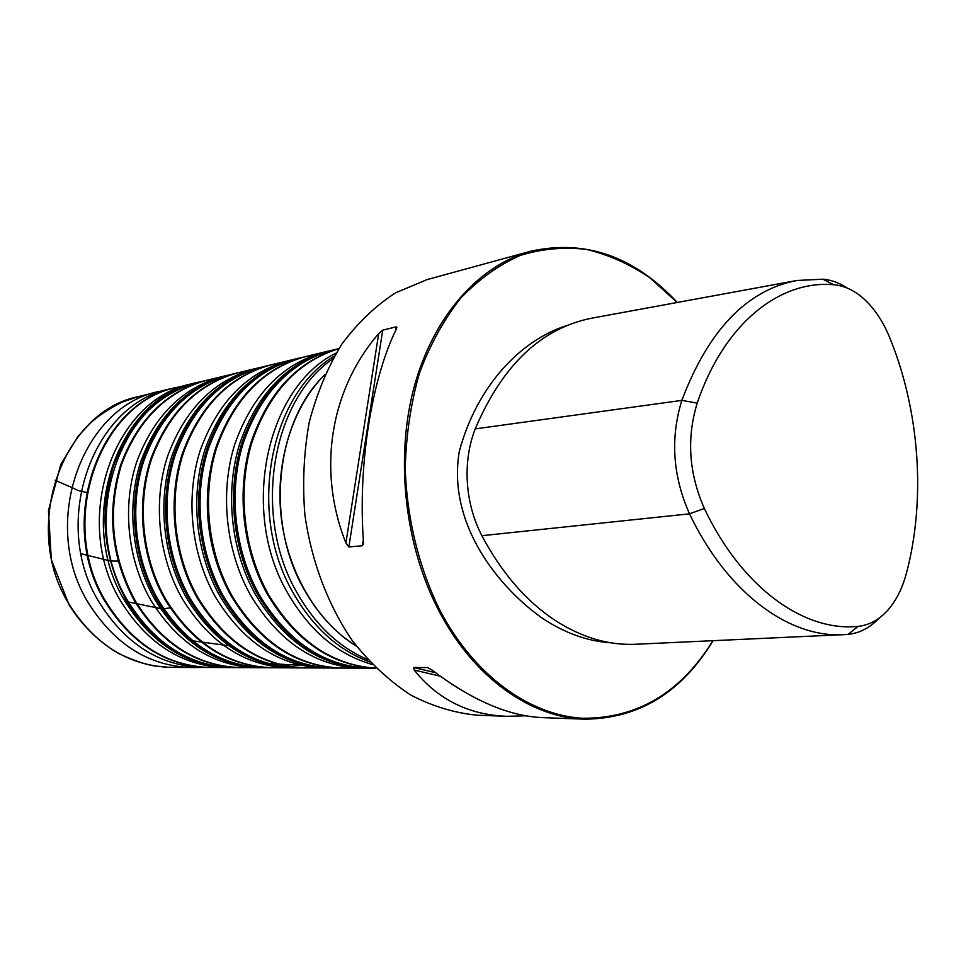 <?xml version="1.0" encoding="UTF-8"?>
<svg xmlns="http://www.w3.org/2000/svg" width="966" height="966" viewBox="0 0 966 966"><rect width="100%" height="100%" fill="white"/><g stroke="black" fill="none" stroke-linecap="round" stroke-linejoin="round"><path stroke-width="1.45" d="M833.634 284.716C779.562 279.899 723.945 323.743 697.211 403.136C686.476 438.25 688.855 473.364 704.359 508.49C741.924 587.944 804.243 632.018 858.05 626.379C870.438 625.087 881.233 618.638 890.435 607.034C897.523 597.894 902.836 586.688 906.386 573.393C926.201 499.011 919.535 409.439 889.143 336.289C881.97 319.178 872.552 305.848 860.875 296.296C852.145 289.353 843.064 285.489 833.634 284.716L822.935 279.21C831.315 279.899 839.478 282.881 847.436 288.146M879.096 618.168C869.992 627.755 859.704 633.153 848.22 634.336L844.489 634.614C789.898 638.49 727.458 593.51 689.507 513.84C672.722 476.021 670.163 438.202 681.851 400.383C708.489 330.022 746.887 290.041 797.059 280.466L822.935 279.21M795.235 280.804L592.556 318.031C541.697 327.788 502.586 364.737 475.212 428.892C469.235 444.372 466.554 461.156 467.17 479.269L467.568 485.572C469.186 503.672 473.956 520.384 481.865 535.695C501.487 572.548 525.589 600.574 554.182 619.774C581.447 637.548 608.93 645.699 636.654 644.213L842.666 634.698M567.44 325.325C520.964 339.815 477.059 385.458 459.273 451.472C447.029 524.502 499.193 588.053 543.085 618.735C565.279 633.273 587.859 641.291 610.802 642.788M712.944 640.687C680.607 692.96 636.92 718.813 581.894 718.245C529.283 714.876 474.511 675.608 440.351 611.152C419.087 568.346 406.831 518.706 405.237 468.256C406.106 434.821 410.876 403.015 419.546 372.84C430.281 344.27 444.034 319.323 460.818 297.999C478.955 279.162 498.734 264.986 520.167 255.471C542.095 248.733 564.229 246.728 586.567 249.445C608.604 254.734 629.627 264.116 649.599 277.58L677.19 302.479M713.077 640.675C681.598 692.501 638.84 718.656 584.792 719.175C531.095 717.75 474.004 678.011 439.325 611.623C404.754 546.068 394.925 458.753 414.052 387.342C433.348 315.918 479.1 265.324 530.588 251.257C585.239 239.157 634.143 256.231 677.299 302.467M530.588 251.257L427.105 279.597L395.565 292.819C375.545 305.811 357.637 322.91 341.843 344.125C327.631 367.43 316.751 393.536 309.205 422.432C303.819 452.402 302.37 483.097 304.845 514.504C311.378 561.282 327.993 605.127 352.469 640.869C370.026 663.038 389.455 681.102 410.755 695.049C432.696 706.4 454.962 713.125 477.566 715.226L506.691 716.301L525.83 715.806M584.792 719.175L542.481 717.617C508.756 716.168 472 700.35 432.213 670.175L427.54 667.578L413.653 667.518L414.209 670.066C437.767 699.456 468.595 714.864 506.691 716.301M363.433 541.407C357.915 464.887 371.512 379.783 396.217 329.309L396.869 327.341L396.241 326.834L382.717 330.155L378.708 333.572C330.432 389.455 316.836 469.778 345.9 542.989L348.859 546.937L362.383 545.754L363.433 541.407M86.493 492.346C75.082 490.656 74.768 488.132 68.622 486.176L55.122 480.199M192.681 640.832L231.128 646.049M128.454 602.011L162.505 608.978M162.94 609.063L170.113 607.747M81.047 553.747L110.233 560.92M110.607 561.005L118.093 561.101M266.399 663.437L310.714 665.864M204.647 667.458L192.5 667.542C150.008 666.528 115.522 645.336 89.041 603.979C38.737 524.9 82.17 404.863 160.489 391.206L137.8 396.76L122.296 402.098C111.259 407.35 100.911 414.064 91.227 422.227L78.041 436.27L60.81 464.405L48.445 510.736L51.319 559.7L69.081 604.873C82.303 625.714 98.81 641.919 118.601 653.511C133.067 660.249 144.864 664.367 153.98 665.876L169.147 667.313C128.152 665.345 94.958 644.576 69.576 604.994C20.684 528.523 61.643 412.277 137.8 396.76M204.635 667.458C161.636 666.757 126.691 645.373 99.824 603.315C49 523.149 93.267 401.566 172.322 388.513L160.489 391.206M227.795 667.542L225.633 667.554C182.852 666.202 148.088 644.394 121.342 602.12C70.313 521 113.722 397.992 192.741 383.623L196.907 382.608C117.755 397.014 74.273 520.469 125.435 601.903C152.242 644.322 187.066 666.214 229.92 667.578L230.355 667.578M213.884 667.421L210.25 667.47C167.746 666.166 133.223 644.648 106.695 602.917C56.1 522.896 99.281 401.482 177.792 387.209L192.741 383.623M209.9 667.47L229.92 667.578M202.908 667.458L209.55 667.47C167.021 666.19 132.499 644.684 105.958 602.965C55.376 522.956 98.58 401.59 177.104 387.378L177.454 387.294M234.678 667.591L232.673 667.591C189.867 666.129 155.067 644.189 128.297 601.746C77.123 520.203 120.448 396.579 199.576 381.968L201.532 381.51M297.359 667.892L297.238 667.892C252.887 666.806 216.698 643.646 188.672 598.425C164.594 556.295 158.919 500.642 173.989 454.793C191.679 407.109 221.142 377.815 262.366 366.923L262.486 366.887M297.238 667.892L297.431 667.892C253.164 666.733 217.036 643.573 189.046 598.401C164.981 556.295 159.293 500.678 174.327 454.841C191.968 407.169 221.371 377.839 262.559 366.875L262.366 366.923M305.968 667.904L305.558 667.904C261.327 666.552 225.223 643.235 197.257 597.942C173.143 555.631 167.384 499.748 182.333 453.67C199.902 405.72 229.28 376.172 270.468 365.003L270.866 364.906M326.943 667.989L297.625 667.892M306.391 667.904C262.172 666.528 226.092 643.187 198.127 597.894C174.001 555.559 168.229 499.663 183.178 453.549C200.723 405.587 230.089 376.003 271.277 364.81L264.648 366.392M330.07 668.025L324.407 668.001C279.935 666.576 243.589 642.897 215.394 596.952C191.051 553.989 185.182 497.273 200.191 450.506C217.833 401.868 247.368 371.898 288.798 360.596L271.277 364.81M329.442 668.025C284.898 666.6 248.479 642.825 220.212 596.686C195.82 553.554 189.928 496.596 204.949 449.649C222.615 400.818 252.186 370.751 293.7 359.424L288.798 360.596M334.719 668.049L332.739 668.049C288.218 666.528 251.836 642.668 223.593 596.505C199.177 553.289 193.248 496.246 208.233 449.19C225.851 400.262 255.398 370.075 296.888 358.652L298.82 358.193M243.347 613.325C205.07 565.678 196.013 487.492 222.385 432.357M230.21 374.627C189.553 385.458 160.513 414.088 143.077 460.516C128.212 505.133 133.743 559.205 157.386 600.152C184.868 644.056 220.465 666.588 264.165 667.735L264.032 667.735C220.248 666.673 184.578 644.153 157.023 600.164C133.368 559.205 127.862 505.085 142.775 460.444C160.259 414.003 189.36 385.41 230.077 374.663L230.077 374.663M272.255 667.748L271.857 667.748C228.205 666.419 192.632 643.742 165.15 599.705C141.459 558.565 135.868 504.264 150.66 459.393C168.024 412.724 197.04 383.876 237.696 372.852L238.083 372.767M292.118 667.832L264.394 667.735M272.654 667.748C229.002 666.395 193.441 643.706 165.971 599.657C142.268 558.505 136.665 504.18 151.457 459.297C168.809 412.591 197.813 383.719 238.469 372.671L230.439 374.579M295.041 667.868L289.715 667.844C245.799 666.443 209.996 643.428 182.284 598.775C158.388 557.032 152.688 501.922 167.541 456.411C184.977 409.077 214.15 379.831 255.06 368.686L238.469 372.671M294.485 667.868C250.496 666.468 214.621 643.344 186.849 598.522C162.88 556.609 157.168 501.282 172.033 455.602C189.493 408.087 218.714 378.744 259.697 367.563L255.06 368.686M299.569 667.892L297.576 667.892C253.635 666.383 217.785 643.211 190.036 598.352C166.055 556.368 160.308 500.956 175.136 455.179C192.548 407.567 221.733 378.117 262.704 366.839L262.728 366.839M356.237 645.928C335.226 632.839 317.79 613.917 303.94 589.163C264.998 521.399 275.696 421.164 324.83 374.808M356.418 646.157C317.428 622.237 287.639 572.246 281.215 517.245C274.887 462.219 292.469 406.746 324.95 374.542M367.648 659.609C338.849 647.184 315.254 624.809 296.888 592.472C252.174 515.615 271.531 400.165 332.811 358.881M369.833 661.976C338.511 650.456 312.924 627.357 293.084 592.677C246.849 513.55 269.526 394.297 334.405 356.08M372.236 664.499C337.641 654.537 309.446 630.689 287.651 592.979C239.411 510.893 266.725 386.835 336.156 353.073M268.222 594.042C243.637 549.835 237.238 491.658 251.631 443.309C268.572 393.041 297.649 361.501 338.861 348.69C297.407 361.103 268.065 392.51 250.858 442.863C236.247 491.283 242.563 549.726 267.256 594.09C295.427 640.989 331.652 665.683 375.907 668.182C332.002 665.26 296.127 640.555 268.222 594.042M369.652 668.218C324.238 667.035 287.035 642.499 258.031 594.609C233.096 549.956 227.046 490.957 242.381 442.5C260.422 392.111 290.561 361.296 332.787 350.042M369.326 668.218L369.326 668.218C323.888 667.083 286.636 642.547 257.608 594.633C232.661 549.98 226.624 490.957 241.983 442.5C260.059 392.111 290.223 361.32 332.485 350.115L332.618 350.09M199.515 381.981C159.39 392.667 130.724 420.633 113.505 465.878C99.172 513.006 103.809 558.312 127.403 601.794C154.415 644.527 189.481 666.468 232.613 667.591L232.516 667.591C189.3 666.564 154.137 644.636 127.065 601.818C103.447 558.288 98.834 512.946 113.215 465.793C130.507 420.524 159.245 392.594 199.431 382.005L199.431 382.005M240.28 667.603L239.906 667.603C196.81 666.298 161.769 644.225 134.757 601.383C111.114 557.696 106.417 512.185 120.69 464.827C137.836 419.341 166.49 391.17 206.627 380.302L206.99 380.218M259.117 667.675L232.866 667.591M240.643 667.603C197.571 666.274 162.529 644.189 135.542 601.335C111.887 557.648 107.178 512.113 121.438 464.731C138.573 419.22 167.215 391.025 207.34 380.133L199.781 381.92M261.846 667.723L256.835 667.687C213.486 666.323 178.203 643.924 150.986 600.49C127.5 559.894 121.97 506.317 136.665 462.002C153.896 415.899 182.695 387.342 223.086 376.342L207.34 380.133M261.363 667.723C217.942 666.335 182.586 643.851 155.309 600.26C131.762 559.507 126.208 505.713 140.915 461.241C158.17 414.957 187.03 386.315 227.481 375.291L223.086 376.342M266.266 667.735L264.273 667.735C220.9 666.25 185.581 643.706 158.315 600.091C134.757 559.278 129.166 505.411 143.837 460.854C161.044 414.474 189.867 385.736 230.306 374.603L232.263 374.144M332.413 668.049L332.28 668.049C287.385 666.938 250.665 643.115 222.144 596.59C197.632 553.228 191.787 495.932 207.002 448.828C224.885 399.827 254.698 369.809 296.453 358.748L296.574 358.724M332.546 668.049C287.699 666.878 251.027 643.042 222.542 596.565C198.042 553.228 192.186 495.956 207.364 448.852C225.211 399.852 254.988 369.797 296.707 358.688L296.453 358.748M363.747 668.146L341.119 668.061C296.333 666.685 259.709 642.692 231.236 596.07C206.688 552.504 200.747 494.978 215.853 447.596C233.615 398.33 263.344 368.034 305.051 356.72L296.852 358.652M342.012 668.061C297.238 666.661 260.615 642.656 232.154 596.022C207.605 552.431 201.653 494.882 216.746 447.475C234.496 398.173 264.213 367.853 305.92 356.514L305.051 356.72M367.08 668.194L361.067 668.17C316.027 666.721 279.162 642.342 250.448 595.02C225.682 550.777 219.62 492.334 234.786 444.239C252.609 394.237 282.495 363.506 324.443 352.059L305.92 356.514M366.392 668.194C321.292 666.745 284.342 642.257 255.567 594.742C230.729 550.306 224.643 491.622 239.822 443.334C257.668 393.126 287.602 362.286 329.635 350.803L324.443 352.059M369.918 668.218L369.893 668.218C324.817 666.673 287.904 642.112 259.142 594.549C234.291 550.028 228.169 491.235 243.311 442.839C261.11 392.522 291.02 361.562 333.029 349.982L334.948 349.535M704.359 508.49L689.507 513.84L481.865 535.695M697.211 403.136L681.851 400.383L475.212 428.892M848.22 634.336L858.05 626.379M378.708 333.572L345.9 542.989M382.717 330.155L348.859 546.937M396.241 326.834L395.686 330.444M363.325 539.704L362.383 545.754M414.209 670.066L440.218 676.176M413.653 667.518L435.485 672.674M427.54 667.578L428.409 667.784M192.5 667.542L169.147 667.313M170.644 388.9L177.792 387.209M295.173 359.062L293.7 359.424M332.908 350.018L338.921 348.593M369.773 668.218L375.943 668.218M341.119 668.061L332.702 668.049M363.301 544.51L363.433 543.641"/></g></svg>
